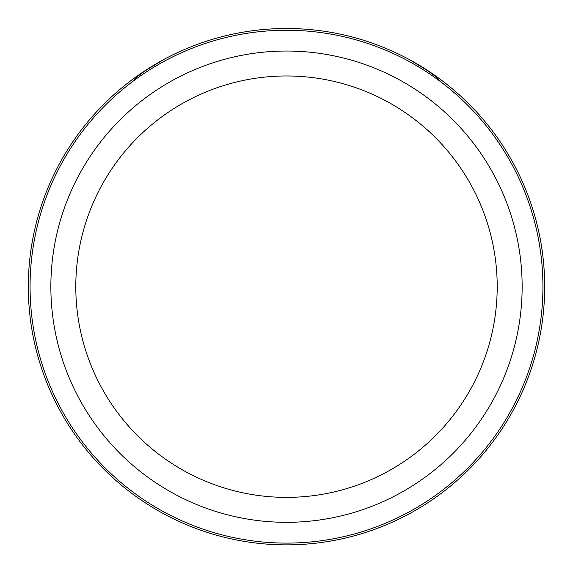 <?xml version="1.0" encoding="UTF-8"?>
<svg xmlns="http://www.w3.org/2000/svg" width="573" height="573" viewBox="0 0 573 573"><rect width="100%" height="100%" fill="white"/><g stroke="black" fill="none" stroke-linecap="round" stroke-linejoin="round"><path stroke-width="0.86" d="M142.835 72.148L163.871 59.47A258.187 258.187 0 0 1 513.079 410.461A258.187 258.187 0 0 1 162.718 513.258A258.187 258.187 0 0 1 59.921 162.897A258.187 258.187 0 0 1 410.282 60.101A258.187 258.187 0 0 1 513.079 410.461A258.187 258.187 0 0 1 162.718 513.258A258.187 258.187 0 0 1 59.921 162.897A258.187 258.187 0 0 1 410.282 60.101A258.187 258.187 0 0 1 513.079 410.461M163.871 59.47C147.612 68.767 137.57 75.65 133.745 80.127M430.165 72.148L409.129 59.47C425.388 68.767 435.43 75.65 439.255 80.127M441.411 80.127L440.701 79.597M61.461 163.742A256.432 256.432 0 0 0 163.563 511.718A256.432 256.432 0 0 0 511.539 409.616A256.432 256.432 0 0 0 409.437 61.64A256.432 256.432 0 0 0 61.461 163.742M101.593 185.659A210.706 210.706 0 0 1 387.52 101.765A210.706 210.706 0 0 1 471.407 387.699A210.706 210.706 0 0 1 185.48 471.586A210.706 210.706 0 0 1 101.593 185.659M79.704 173.705A235.646 235.646 0 0 1 399.474 79.883A235.646 235.646 0 0 1 493.296 399.653A235.646 235.646 0 0 1 173.526 493.475A235.646 235.646 0 0 1 79.704 173.705"/></g></svg>
